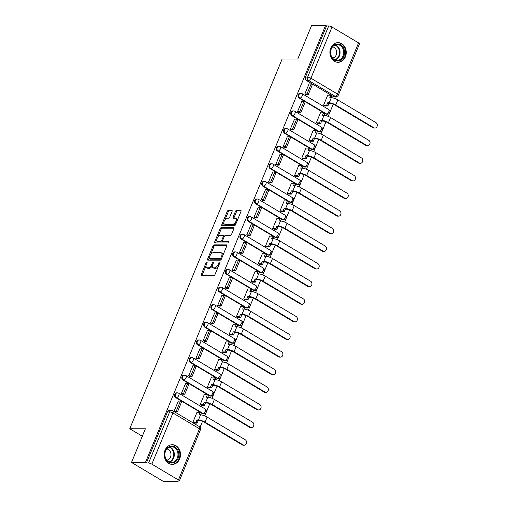 <?xml version="1.0" encoding="UTF-8"?>
<svg xmlns="http://www.w3.org/2000/svg" width="507" height="507" viewBox="0 0 507 507"><rect width="100%" height="100%" fill="white"/><g stroke="black" fill="none" stroke-linecap="round" stroke-linejoin="round"><path stroke-width="0.76" d="M206.907 261.954A0.868 0.431 -59.2 0 0 206.102 262.734L201.247 274.509A1.236 0.615 -59.2 0 0 201.304 275.574A1.236 0.615 -59.2 0 0 201.482 275.618L213.859 275.637A1.236 0.615 -59.2 0 0 215.006 274.528L219.861 262.753A0.868 0.431 -59.2 0 0 219.823 262.005A0.868 0.431 -59.2 0 0 219.696 261.973A0.868 0.431 -59.2 0 0 218.897 262.746L218.27 264.274A3.961 1.971 -59.2 0 1 214.607 267.816L213.574 267.816A3.961 1.971 -59.2 0 1 213.01 267.671A3.961 1.971 -59.2 0 1 212.832 264.267L213.46 262.74A0.868 0.431 -59.2 0 0 213.422 261.999A0.868 0.431 -59.2 0 0 213.301 261.967A0.868 0.431 -59.2 0 0 212.503 262.74L211.869 264.267A3.961 1.971 -59.2 0 1 208.206 267.81L207.179 267.81A3.961 1.971 -59.2 0 1 206.609 267.658A3.961 1.971 -59.2 0 1 206.438 264.255L207.065 262.734A0.868 0.431 -59.2 0 0 207.027 261.986A0.868 0.431 -59.2 0 0 206.907 261.954M299.149 98.092L325.709 113.923A2.522 2.098 90.1 0 0 326.635 114.183L327.408 114.183A2.522 2.098 -89.9 0 1 326.476 113.923L299.916 98.092A2.522 2.098 -89.9 0 1 298.807 95.253A2.522 2.098 -89.9 0 1 300.854 93.313L300.081 93.307A2.522 2.098 90.1 0 0 298.04 95.253A2.522 2.098 90.1 0 0 299.149 98.092L299.916 98.092A2.522 1.255 120.8 0 0 302.248 95.836A2.522 1.255 120.8 0 0 302.14 93.668A2.522 2.522 0 0 0 300.854 93.313M291.886 115.71L318.447 131.541A2.522 2.098 90.1 0 0 319.372 131.801L320.145 131.807A2.522 2.098 -89.9 0 1 319.22 131.541L292.653 115.71A2.522 2.098 -89.9 0 1 291.55 112.877A2.522 2.098 -89.9 0 1 293.591 110.932L292.818 110.932A2.522 2.098 90.1 0 0 290.777 112.871A2.522 2.098 90.1 0 0 291.886 115.71L292.653 115.71A2.522 1.255 120.8 0 0 294.992 113.454A2.522 1.255 120.8 0 0 294.878 111.287A2.522 2.522 0 0 0 293.591 110.932M284.623 133.328L311.184 149.159A2.522 2.098 90.1 0 0 312.109 149.426L312.882 149.426A2.522 2.098 -89.9 0 1 311.957 149.159L285.397 133.328A2.522 2.098 -89.9 0 1 284.288 130.495A2.522 2.098 -89.9 0 1 286.328 128.55L285.555 128.55A2.522 2.098 90.1 0 0 283.514 130.495A2.522 2.098 90.1 0 0 284.623 133.328L285.397 133.328A2.522 1.255 120.8 0 0 287.729 131.072A2.522 1.255 120.8 0 0 287.615 128.905A2.522 2.522 0 0 0 286.328 128.55M277.361 150.947L303.921 166.778A2.522 2.098 90.1 0 0 304.846 167.044L305.62 167.044A2.522 2.098 -89.9 0 1 304.694 166.778L278.134 150.947A2.522 2.098 -89.9 0 1 277.025 148.114A2.522 2.098 -89.9 0 1 279.065 146.168L278.299 146.168A2.522 2.098 90.1 0 0 276.252 148.114A2.522 2.098 90.1 0 0 277.361 150.947L278.134 150.947A2.522 1.255 120.8 0 0 280.466 148.69A2.522 1.255 120.8 0 0 280.352 146.523A2.522 2.522 0 0 0 279.065 146.168M270.098 168.565L296.658 184.396A2.522 2.098 90.1 0 0 297.59 184.662L298.357 184.662A2.522 2.098 -89.9 0 1 297.432 184.402L270.871 168.565A2.522 2.098 -89.9 0 1 269.762 165.732A2.522 2.098 -89.9 0 1 271.803 163.786L271.036 163.786A2.522 2.098 90.1 0 0 268.989 165.732A2.522 2.098 90.1 0 0 270.098 168.565L270.871 168.565A2.522 1.255 120.8 0 0 273.203 166.309A2.522 1.255 120.8 0 0 273.089 164.141A2.522 2.522 0 0 0 271.803 163.786M262.835 186.183L289.396 202.02A2.522 2.098 90.1 0 0 290.327 202.28L291.094 202.28A2.522 2.098 -89.9 0 1 290.169 202.02L263.608 186.183A2.522 2.098 -89.9 0 1 262.499 183.35A2.522 2.098 -89.9 0 1 264.54 181.405L263.773 181.405A2.522 2.098 90.1 0 0 261.726 183.35A2.522 2.098 90.1 0 0 262.835 186.183L263.608 186.183A2.522 1.255 120.8 0 0 265.941 183.927A2.522 1.255 120.8 0 0 265.826 181.76A2.522 2.522 0 0 0 264.54 181.405M255.572 203.801L282.133 219.639A2.522 2.098 90.1 0 0 283.064 219.899L283.831 219.899A2.522 2.098 -89.9 0 1 282.906 219.639L256.346 203.808A2.522 2.098 -89.9 0 1 255.236 200.968A2.522 2.098 -89.9 0 1 257.277 199.023L256.51 199.023A2.522 2.098 90.1 0 0 254.463 200.968A2.522 2.098 90.1 0 0 255.572 203.801L256.346 203.808A2.522 1.255 120.8 0 0 258.678 201.545A2.522 1.255 120.8 0 0 258.57 199.384A2.522 2.522 0 0 0 257.277 199.023M248.316 221.426L274.876 237.257A2.522 2.098 90.1 0 0 275.802 237.517L276.575 237.517A2.522 2.098 -89.9 0 1 275.643 237.257L249.083 221.426A2.522 2.098 -89.9 0 1 247.974 218.587A2.522 2.098 -89.9 0 1 250.021 216.647L249.248 216.641A2.522 2.098 90.1 0 0 247.207 218.587A2.522 2.098 90.1 0 0 248.316 221.426L249.083 221.426A2.522 1.255 120.8 0 0 251.415 219.17A2.522 1.255 120.8 0 0 251.307 217.002A2.522 2.522 0 0 0 250.021 216.647M241.053 239.044L267.614 254.875A2.522 2.098 90.1 0 0 268.539 255.135L269.312 255.141A2.522 2.098 -89.9 0 1 268.38 254.875L241.82 239.044A2.522 2.098 -89.9 0 1 240.711 236.211A2.522 2.098 -89.9 0 1 242.758 234.266L241.985 234.266A2.522 2.098 90.1 0 0 239.944 236.205A2.522 2.098 90.1 0 0 241.053 239.044L241.82 239.044A2.522 1.255 120.8 0 0 244.152 236.788A2.522 1.255 120.8 0 0 244.044 234.621A2.522 2.522 0 0 0 242.758 234.266M233.79 256.662L260.351 272.493A2.522 2.098 90.1 0 0 261.276 272.76L262.049 272.76A2.522 2.098 -89.9 0 1 261.118 272.493L234.557 256.662A2.522 2.098 -89.9 0 1 233.448 253.83A2.522 2.098 -89.9 0 1 235.495 251.884L234.722 251.884A2.522 2.098 90.1 0 0 232.681 253.83A2.522 2.098 90.1 0 0 233.79 256.662L234.557 256.662A2.522 1.255 120.8 0 0 236.889 254.406A2.522 1.255 120.8 0 0 236.782 252.239A2.522 2.522 0 0 0 235.495 251.884M226.528 274.281L253.088 290.112A2.522 2.098 90.1 0 0 254.013 290.378L254.787 290.378A2.522 2.098 -89.9 0 1 253.861 290.118L227.294 274.281A2.522 2.098 -89.9 0 1 226.192 271.448A2.522 2.098 -89.9 0 1 228.232 269.502L227.459 269.502A2.522 2.098 90.1 0 0 225.419 271.448A2.522 2.098 90.1 0 0 226.528 274.281L227.294 274.281A2.522 1.255 120.8 0 0 229.633 272.025A2.522 1.255 120.8 0 0 229.519 269.857A2.522 2.522 0 0 0 228.232 269.502M219.265 291.899L245.825 307.73A2.522 2.098 90.1 0 0 246.751 307.996L247.524 307.996A2.522 2.098 -89.9 0 1 246.598 307.736L220.038 291.899A2.522 2.098 -89.9 0 1 218.929 289.066A2.522 2.098 -89.9 0 1 220.97 287.12L220.196 287.12A2.522 2.098 90.1 0 0 218.156 289.066A2.522 2.098 90.1 0 0 219.265 291.899L220.038 291.899A2.522 1.255 120.8 0 0 222.37 289.643A2.522 1.255 120.8 0 0 222.256 287.475A2.522 2.522 0 0 0 220.97 287.12M212.002 309.517L238.563 325.355A2.522 2.098 90.1 0 0 239.488 325.614L240.261 325.614A2.522 2.098 -89.9 0 1 239.336 325.355L212.775 309.517A2.522 2.098 -89.9 0 1 211.666 306.684A2.522 2.098 -89.9 0 1 213.707 304.739L212.94 304.739A2.522 2.098 90.1 0 0 210.893 306.684A2.522 2.098 90.1 0 0 212.002 309.517L212.775 309.517A2.522 1.255 120.8 0 0 215.107 307.261A2.522 1.255 120.8 0 0 214.993 305.094A2.522 2.522 0 0 0 213.707 304.739M204.739 327.135L231.3 342.973A2.522 2.098 90.1 0 0 232.231 343.233L232.998 343.233A2.522 2.098 -89.9 0 1 232.073 342.973L205.512 327.142A2.522 2.098 -89.9 0 1 204.403 324.303A2.522 2.098 -89.9 0 1 206.444 322.357L205.677 322.357A2.522 2.098 90.1 0 0 203.63 324.303A2.522 2.098 90.1 0 0 204.739 327.135L205.512 327.142A2.522 1.255 120.8 0 0 207.845 324.879A2.522 1.255 120.8 0 0 207.731 322.718A2.522 2.522 0 0 0 206.444 322.357M197.477 344.76L224.037 360.591A2.522 2.098 90.1 0 0 224.969 360.851L225.735 360.851A2.522 2.098 -89.9 0 1 224.81 360.591L198.25 344.76A2.522 2.098 -89.9 0 1 197.141 341.921A2.522 2.098 -89.9 0 1 199.181 339.982L198.414 339.975A2.522 2.098 90.1 0 0 196.367 341.921A2.522 2.098 90.1 0 0 197.477 344.76L198.25 344.76A2.522 1.255 120.8 0 0 200.582 342.504A2.522 1.255 120.8 0 0 200.468 340.336A2.522 2.522 0 0 0 199.181 339.982M190.214 362.378L216.774 378.209A2.522 2.098 90.1 0 0 217.706 378.469L218.473 378.476A2.522 2.098 -89.9 0 1 217.547 378.209L190.987 362.378A2.522 2.098 -89.9 0 1 189.878 359.545A2.522 2.098 -89.9 0 1 191.919 357.6L191.152 357.6A2.522 2.098 90.1 0 0 189.105 359.539A2.522 2.098 90.1 0 0 190.214 362.378L190.987 362.378A2.522 1.255 120.8 0 0 193.319 360.122A2.522 1.255 120.8 0 0 193.211 357.955A2.522 2.522 0 0 0 191.919 357.6M182.951 379.997L209.518 395.828A2.522 2.098 90.1 0 0 210.443 396.094L211.216 396.094A2.522 2.098 -89.9 0 1 210.285 395.828L183.724 379.997A2.522 2.098 -89.9 0 1 182.615 377.164A2.522 2.098 -89.9 0 1 184.662 375.218L183.889 375.218A2.522 2.098 90.1 0 0 181.848 377.164A2.522 2.098 90.1 0 0 182.951 379.997L183.724 379.997A2.522 1.255 120.8 0 0 186.056 377.74A2.522 1.255 120.8 0 0 185.949 375.573A2.522 2.522 0 0 0 184.662 375.218M175.695 397.615L202.255 413.446A2.522 2.098 90.1 0 0 203.18 413.712L203.953 413.712A2.522 2.098 -89.9 0 1 203.022 413.452L176.461 397.615A2.522 2.098 -89.9 0 1 175.352 394.782A2.522 2.098 -89.9 0 1 177.399 392.836L176.626 392.836A2.522 2.098 90.1 0 0 174.585 394.782A2.522 2.098 90.1 0 0 175.695 397.615L176.461 397.615A2.522 1.255 120.8 0 0 178.794 395.359A2.522 1.255 120.8 0 0 178.686 393.191A2.522 2.522 0 0 0 177.399 392.836M165.022 450.191A9.829 8.169 90.1 0 0 172.329 464.387A9.829 8.169 90.1 0 0 179.662 458.917A9.829 8.169 90.1 0 0 172.355 444.721A9.829 8.169 90.1 0 0 165.022 450.191M330.748 48.114A9.829 8.169 90.1 0 0 338.055 62.304A9.829 8.169 90.1 0 0 345.387 56.841A9.829 8.169 90.1 0 0 338.08 42.645A9.829 8.169 90.1 0 0 330.748 48.114M232.073 211.495A1.236 0.615 -59.2 0 0 232.022 210.43A1.236 0.615 -59.2 0 0 231.845 210.38L228.372 210.38A1.236 0.615 -59.2 0 0 227.225 211.482L221.832 224.569A1.236 0.615 -59.2 0 0 221.889 225.628A1.236 0.615 -59.2 0 0 222.066 225.678L234.443 225.691A1.236 0.615 -59.2 0 0 235.59 224.588L240.983 211.501A1.236 0.615 -59.2 0 0 240.926 210.443A1.236 0.615 -59.2 0 0 240.749 210.392L236.554 210.386A1.236 0.615 -59.2 0 0 235.413 211.495L233.1 217.097A1.236 0.615 -59.2 0 0 233.157 218.156A1.236 0.615 -59.2 0 0 233.334 218.206L235.413 218.206A3.308 1.648 -59.2 0 1 235.888 218.333A3.308 1.648 -59.2 0 1 235.837 221.603A3.308 1.648 -59.2 0 1 232.967 224.138L224.816 224.126A3.308 1.648 -59.2 0 1 224.348 224.005A3.308 1.648 -59.2 0 1 224.398 220.735A3.308 1.648 -59.2 0 1 227.263 218.194L228.619 218.2A1.236 0.615 -59.2 0 0 229.766 217.091L232.073 211.495M151.846 464.146L178.407 479.977A2.522 0.621 -157.6 0 1 179.339 480.934A2.522 0.621 -157.6 0 1 178.882 481.092L176.709 481.092L177.646 481.65L163.704 481.631L131.509 462.441L145.382 428.783L129.76 428.764L282.171 58.983L297.793 59.008L311.666 25.35L325.614 25.369L145.458 462.46L146.396 463.018L148.57 463.024L169.655 411.861A2.522 2.098 -89.9 0 1 171.537 410.455L169.363 410.455A2.522 2.098 -89.9 0 0 167.481 411.855L169.655 411.861A2.522 0.621 -157.6 0 1 172.938 412.983L151.846 464.146A2.522 0.621 -157.6 0 0 148.57 463.024M131.509 462.441L145.458 462.46M214.157 244.856A1.236 0.615 -59.2 0 0 213.016 245.965L207.623 259.045A1.236 0.615 -59.2 0 0 207.674 260.11A1.236 0.615 -59.2 0 0 207.851 260.154L220.234 260.173A1.236 0.615 -59.2 0 0 221.382 259.064L226.768 245.984A1.236 0.615 -59.2 0 0 226.718 244.919A1.236 0.615 -59.2 0 0 226.54 244.875L214.157 244.856L215.095 245.413A1.236 0.615 -59.2 0 0 213.954 246.522L210.57 254.723M214.727 241.807L220.12 228.727A1.236 0.615 -59.2 0 1 221.261 227.618L233.645 227.637A1.236 0.615 -59.2 0 1 233.822 227.681A1.236 0.615 -59.2 0 1 233.879 228.746L231.566 234.342A1.236 0.615 -59.2 0 1 230.425 235.451L225.4 235.444A1.236 0.615 -59.2 0 0 224.259 236.547L222.725 240.261A1.236 0.615 -59.2 0 0 222.782 241.326A1.236 0.615 -59.2 0 0 222.96 241.376L228.188 241.383A0.868 0.431 -59.2 0 1 228.308 241.414A0.868 0.431 -59.2 0 1 228.296 242.27A0.868 0.431 -59.2 0 1 227.548 242.935L214.955 242.916A1.236 0.615 -59.2 0 1 214.784 242.872A1.236 0.615 -59.2 0 1 214.727 241.807L215.665 242.365L216.787 239.646M332.972 96.305L335.14 96.305A2.522 2.098 -89.9 0 0 336.071 96.571L333.898 96.564A2.522 2.098 -89.9 0 1 332.972 96.305L306.412 80.467L308.579 80.474A2.522 2.098 -89.9 0 1 307.635 77.096L328.726 25.933A2.522 0.621 22.4 0 1 332.003 27.055L358.563 42.886A2.522 0.621 22.4 0 1 359.495 43.843L338.403 95.005A2.522 0.621 22.4 0 0 337.478 94.049L358.563 42.886M177.646 481.65L177.881 481.092M200.075 427.249L202.496 421.361M204.746 415.905L209.759 403.743M212.008 398.287L217.021 386.119M219.271 380.668L224.284 368.5M226.534 363.05L231.547 350.882M233.797 345.425L238.81 333.264M241.059 327.807L246.072 315.646M248.322 310.189L253.335 298.027M255.585 292.571L260.598 280.409M262.841 274.952L267.861 262.784M270.104 257.334L275.117 245.166M277.367 239.716L282.38 227.548M284.63 222.091L289.643 209.93M291.893 204.473L296.906 192.311M299.155 186.855L304.168 174.693M306.418 169.237L311.431 157.075M313.681 151.618L318.694 139.45M320.944 134L325.957 121.832M328.2 116.382L333.219 104.214M335.463 98.757L336.375 96.552M325.614 25.369L326.552 25.927L328.726 25.933M197.331 412.343L197.046 412.172L192.856 422.337L194.289 423.123M178.375 401.043L174.091 411.152L175.568 411.823M185.632 383.425L181.348 393.533L182.824 394.205M204.594 394.725L204.308 394.554L200.119 404.719L201.552 405.505M192.894 365.801L188.61 375.909L190.087 376.581M211.856 377.107L211.571 376.935L207.382 387.101L208.814 387.887M200.157 348.182L195.873 358.291L197.35 358.962M219.119 359.488L218.834 359.317L214.645 369.483L216.077 370.262M207.42 330.564L203.136 340.672L204.613 341.344M226.382 341.864L226.097 341.699L221.908 351.864L223.34 352.644M214.683 312.946L210.399 323.054L211.875 323.726M233.645 324.246L233.359 324.081L229.17 334.246L230.603 335.026M221.946 295.328L217.661 305.436L219.138 306.108M240.901 306.627L240.622 306.462L236.433 316.628L237.865 317.407M229.208 277.709L224.924 287.818L226.401 288.489M248.164 289.009L247.885 288.838L243.696 299.003L245.122 299.789M236.471 260.091L232.187 270.199L233.664 270.871M255.427 271.391L255.148 271.22L250.959 281.385L252.385 282.171M243.734 242.466L239.45 252.575L240.926 253.247M262.689 253.773L262.411 253.601L258.215 263.767L259.647 264.553M250.997 224.848L246.706 234.956L248.189 235.628M269.952 236.154L269.667 235.983L265.478 246.149L266.91 246.928M258.253 207.23L253.969 217.338L255.446 218.01M277.215 218.53L276.93 218.365L272.741 228.53L274.173 229.31M265.516 189.612L261.232 199.72L262.708 200.392M284.478 200.911L284.193 200.747L280.003 210.912L281.436 211.692M272.779 171.993L268.495 182.102L269.971 182.773M291.74 183.293L291.455 183.128L287.266 193.294L288.698 194.073M280.041 154.375L275.757 164.483L277.234 165.155M299.003 165.675L298.718 165.504L294.529 175.669L295.961 176.455M287.304 136.757L283.02 146.865L284.497 147.537M306.26 148.057L305.981 147.886L301.792 158.051L303.224 158.837M294.567 119.132L290.283 129.241L291.759 129.912M313.522 130.438L313.244 130.267L309.055 140.433L310.48 141.219M301.83 101.514L297.546 111.622L299.022 112.294M320.785 112.82L320.506 112.649L316.317 122.814L317.743 123.594M309.093 83.896L304.808 94.004L306.285 94.676M328.048 95.196L327.769 95.031L323.574 105.196L325.006 105.976M129.76 428.764L142.309 436.242M326.552 25.927L305.461 77.089A2.522 2.098 90.1 0 0 306.412 80.467M146.396 463.018L167.481 411.855M206.609 267.658L207.547 268.222A3.961 1.971 -59.2 0 0 208.117 268.368L207.179 267.81M212.452 265.573A3.961 1.971 -59.2 0 1 209.144 268.368L208.117 268.368M213.01 267.671L213.948 268.228A3.961 1.971 -59.2 0 0 214.512 268.374L213.574 267.816M218.384 266.327A3.961 1.971 -59.2 0 1 215.545 268.374L214.512 268.374M206.026 265.757L202.185 275.067A1.236 0.615 -59.2 0 0 202.052 275.618M226.908 245.432L215.095 245.413M209.03 258.462L208.561 259.603A1.236 0.615 -59.2 0 0 208.421 260.154M209.087 257.829A0.868 0.431 -59.2 0 0 209.125 258.57A0.868 0.431 -59.2 0 0 209.252 258.602L220.114 258.621A0.868 0.431 -59.2 0 0 220.919 257.841L221.578 256.238A3.961 1.971 -59.2 0 0 221.407 252.835A3.961 1.971 -59.2 0 0 220.843 252.682L213.415 252.676A3.961 1.971 -59.2 0 0 209.752 256.219L209.087 257.829M209.974 259.039A0.868 0.431 -59.2 0 0 210.063 259.128A0.868 0.431 -59.2 0 0 210.19 259.166L209.252 258.602M221.388 259.039A0.868 0.431 -59.2 0 1 221.058 259.178L210.19 259.166M222.928 255.3A3.961 1.971 -59.2 0 0 222.345 253.392L221.407 252.835M217.814 237.149L221.058 229.284L220.12 228.727M234.012 228.194L222.205 228.175A1.236 0.615 -59.2 0 0 221.058 229.284M223.593 241.757A1.236 0.615 -59.2 0 0 223.72 241.89A1.236 0.615 -59.2 0 0 223.898 241.934L228.416 241.94M220.19 235.438A3.308 1.648 -59.2 0 0 217.326 237.973A3.308 1.648 -59.2 0 0 217.275 241.243A3.308 1.648 -59.2 0 0 217.75 241.364L220.621 241.37A1.236 0.615 -59.2 0 0 221.762 240.261L223.295 236.547A1.236 0.615 -59.2 0 0 223.238 235.482A1.236 0.615 -59.2 0 0 223.061 235.438L220.19 235.438M217.275 241.243L218.213 241.801A3.308 1.648 -59.2 0 0 218.688 241.928L217.75 241.364M222.605 241.034A1.236 0.615 -59.2 0 1 221.559 241.928L218.688 241.928M224.36 236.338A1.236 0.615 -59.2 0 0 224.176 236.047L223.238 235.482M215.665 242.365A1.236 0.615 -59.2 0 0 215.532 242.916M224.348 224.005L225.285 224.563A3.308 1.648 -59.2 0 0 225.754 224.69L224.816 224.126M236.205 223.099A3.308 1.648 -59.2 0 1 233.911 224.696L225.754 224.69M237.327 220.374A3.308 1.648 -59.2 0 0 236.826 218.891L235.888 218.333M241.117 210.956L237.491 210.95A1.236 0.615 -59.2 0 0 236.351 212.059L234.044 217.655A1.236 0.615 -59.2 0 0 233.904 218.206M223.847 222.522L222.769 225.127A1.236 0.615 -59.2 0 0 222.636 225.678M232.212 210.944L229.31 210.937A1.236 0.615 -59.2 0 0 228.163 212.046L224.969 219.797M244.228 445.197L243.316 445.197A2.833 2.358 -89.9 0 1 242.27 444.899L243.183 444.899A2.833 2.358 90.1 0 0 244.228 445.197A2.833 2.358 90.1 0 0 246.522 443.01A2.833 2.358 90.1 0 0 245.28 439.816L207.129 417.077A5.045 1.242 -157.6 0 0 200.569 414.834L199.061 414.834L200.088 412.349L196.982 412.343M200.088 412.349L201.304 413.072L198.471 419.916L196.97 419.916L195.943 422.401L192.952 422.394M196.97 419.916L198.186 420.639L199.695 420.645A3.403 0.837 22.4 0 1 204.118 422.16L242.27 444.899M198.186 420.639L197.166 423.13L195.943 422.401M194.175 423.123L197.166 423.13M175.213 411.823L177.501 411.823L181.645 401.772L180.429 401.043L176.284 411.095L174.11 411.095M180.429 401.043L178.255 401.043M177.501 411.823L176.284 411.095M243.183 444.899L205.031 422.16A5.045 1.242 -157.6 0 0 198.471 419.916M165.89 459.266A8.505 7.073 -89.9 0 1 167.868 447.472A8.505 7.073 -89.9 0 1 177.672 449.842A8.505 7.073 -89.9 0 1 175.695 461.636A8.505 7.073 -89.9 0 1 165.89 459.266M176.886 450.191A7.878 6.547 90.1 0 0 171.442 446.673A7.878 6.547 90.1 0 0 165.662 450.831A7.878 6.547 90.1 0 0 165.979 458.917A7.878 6.547 90.1 0 0 171.423 462.428A7.878 6.547 90.1 0 0 177.203 458.277A7.878 6.547 90.1 0 0 176.886 450.191M166.803 460.122A5.609 4.664 90.1 0 0 170.2 451.439A5.609 4.664 90.1 0 0 166.816 448.968M171.29 464.304A9.766 8.118 90.1 0 0 171.765 464.323A9.766 8.118 90.1 0 0 178.933 459.171A9.766 8.118 90.1 0 0 178.546 449.139A9.766 8.118 90.1 0 0 171.797 444.785A9.766 8.118 90.1 0 0 171.315 444.804M331.616 57.19A8.505 7.073 -89.9 0 1 333.593 45.396A8.505 7.073 -89.9 0 1 343.397 47.759A8.505 7.073 -89.9 0 1 341.42 59.56A8.505 7.073 -89.9 0 1 331.616 57.19M342.612 48.108A7.878 6.547 90.1 0 0 337.168 44.597A7.878 6.547 90.1 0 0 331.388 48.748A7.878 6.547 90.1 0 0 331.705 56.841A7.878 6.547 90.1 0 0 337.142 60.352A7.878 6.547 90.1 0 0 342.922 56.201A7.878 6.547 90.1 0 0 342.612 48.108M332.522 58.045A5.609 4.664 90.1 0 0 335.926 49.356A5.609 4.664 90.1 0 0 332.541 46.891M337.009 62.228A9.766 8.118 90.1 0 0 337.491 62.241A9.766 8.118 90.1 0 0 344.659 57.095A9.766 8.118 90.1 0 0 344.266 47.062A9.766 8.118 90.1 0 0 337.523 42.708A9.766 8.118 90.1 0 0 337.041 42.721M251.491 427.578L250.578 427.572A2.833 2.358 -89.9 0 1 249.533 427.281L250.445 427.281A2.833 2.358 90.1 0 0 251.491 427.578A2.833 2.358 90.1 0 0 253.785 425.386A2.833 2.358 90.1 0 0 252.537 422.198L214.385 399.459A5.045 1.242 -157.6 0 0 207.832 397.215L206.324 397.215L207.35 394.725L204.239 394.725M207.35 394.725L208.567 395.454L205.734 402.298L204.232 402.298L203.206 404.782L200.214 404.776M204.232 402.298L205.449 403.021L206.957 403.027A3.403 0.837 22.4 0 1 211.381 404.535L249.533 427.281M205.449 403.021L204.422 405.505L203.206 404.782M201.431 405.505L204.422 405.505M182.476 394.199L184.763 394.205L188.908 384.154L187.691 383.425L183.547 393.476L181.373 393.476M187.691 383.425L185.518 383.425M184.763 394.205L183.547 393.476M250.445 427.281L212.294 404.542A5.045 1.242 -157.6 0 0 205.734 402.298M258.747 409.96L257.841 409.954A2.833 2.358 -89.9 0 1 256.796 409.662L257.708 409.662A2.833 2.358 90.1 0 0 258.747 409.96A2.833 2.358 90.1 0 0 261.048 407.767A2.833 2.358 90.1 0 0 259.799 404.58L221.648 381.834A5.045 1.242 -157.6 0 0 215.095 379.597L213.586 379.591L214.613 377.107L211.501 377.107M214.613 377.107L215.83 377.835L212.997 384.68L211.489 384.674L210.468 387.158L207.477 387.158M211.489 384.674L212.712 385.402L214.22 385.402A3.403 0.837 22.4 0 1 218.644 386.917L256.796 409.662M212.712 385.402L211.685 387.887L210.468 387.158M208.694 387.887L211.685 387.887M189.738 376.581L192.026 376.587L196.171 366.536L194.948 365.807L190.809 375.858L188.636 375.858M194.948 365.807L192.78 365.801M192.026 376.587L190.809 375.858M257.708 409.662L219.556 386.917A5.045 1.242 -157.6 0 0 212.997 384.68M266.01 392.336L265.104 392.336A2.833 2.358 -89.9 0 1 264.058 392.044L264.971 392.044A2.833 2.358 90.1 0 0 266.01 392.336A2.833 2.358 90.1 0 0 268.311 390.149A2.833 2.358 90.1 0 0 267.062 386.961L228.911 364.216A5.045 1.242 -157.6 0 0 222.358 361.979L220.849 361.973L221.87 359.488L218.764 359.488M221.87 359.488L223.093 360.217L222.37 361.979M264.971 392.044L226.819 369.299A5.045 1.242 -157.6 0 0 220.26 367.062L218.751 367.055L219.975 367.784L221.483 367.784A3.403 0.837 22.4 0 1 225.907 369.299L264.058 392.044M219.975 367.784L218.948 370.268L217.731 369.54L214.74 369.54M215.957 370.262L218.948 370.268M197.001 358.962L199.289 358.969L203.434 348.917L202.211 348.189L198.072 358.24L195.898 358.234M202.211 348.189L200.043 348.182M199.289 358.969L198.072 358.24M218.751 367.055L217.731 369.54M273.273 374.717L272.36 374.717A2.833 2.358 -89.9 0 1 271.321 374.426L272.234 374.426A2.833 2.358 90.1 0 0 273.273 374.717A2.833 2.358 90.1 0 0 275.574 372.531A2.833 2.358 90.1 0 0 274.325 369.343L236.173 346.598A5.045 1.242 -157.6 0 0 229.614 344.354L228.112 344.354L229.132 341.87L226.027 341.864M229.132 341.87L230.355 342.599L229.627 344.354M272.234 374.426L234.082 351.681A5.045 1.242 -157.6 0 0 227.523 349.437L226.014 349.437L227.237 350.166L228.739 350.166A3.403 0.837 22.4 0 1 233.169 351.681L271.321 374.426M227.237 350.166L226.211 352.65L224.994 351.921L222.003 351.921M223.219 352.644L226.211 352.65M204.264 341.344L206.552 341.35L210.697 331.293L209.473 330.57L205.335 340.622L203.161 340.615M209.473 330.57L207.306 330.564M206.552 341.35L205.335 340.622M226.014 349.437L224.994 351.921M280.536 357.099L279.623 357.099A2.833 2.358 -89.9 0 1 278.584 356.801L279.49 356.808A2.833 2.358 90.1 0 0 280.536 357.099A2.833 2.358 90.1 0 0 282.836 354.913A2.833 2.358 90.1 0 0 281.588 351.725L243.436 328.98A5.045 1.242 -157.6 0 0 236.877 326.736L235.375 326.736L236.395 324.252L233.29 324.246M236.395 324.252L237.618 324.981L236.889 326.736M279.49 356.808L241.338 334.062A5.045 1.242 -157.6 0 0 234.785 331.819L233.277 331.819L234.5 332.548L236.002 332.548A3.403 0.837 22.4 0 1 240.432 334.062L278.584 356.801M234.5 332.548L233.474 335.032L232.25 334.303L229.259 334.297M230.482 335.026L233.474 335.032M211.527 323.726L213.815 323.726L217.959 313.675L216.736 312.952L212.591 323.003L210.424 322.997M216.736 312.952L214.562 312.946M213.815 323.726L212.591 323.003M233.277 331.819L232.25 334.303M287.799 339.481L286.886 339.481A2.833 2.358 -89.9 0 1 285.847 339.183L286.753 339.183A2.833 2.358 90.1 0 0 287.799 339.481A2.833 2.358 90.1 0 0 290.099 337.294A2.833 2.358 90.1 0 0 288.851 334.1L250.699 311.361A5.045 1.242 -157.6 0 0 244.14 309.118L242.638 309.118L243.658 306.634L240.552 306.627M243.658 306.634L244.881 307.362L242.048 314.201L240.54 314.201L239.513 316.685L236.522 316.679M240.54 314.201L241.763 314.929L243.265 314.929A3.403 0.837 22.4 0 1 247.695 316.444L285.847 339.183M241.763 314.929L240.736 317.414L239.513 316.685M237.745 317.407L240.736 317.414M218.783 306.108L221.077 306.108L225.222 296.056L223.999 295.328L219.854 305.379L217.687 305.379M223.999 295.328L221.825 295.328M221.077 306.108L219.854 305.379M286.753 339.183L248.601 316.444A5.045 1.242 -157.6 0 0 242.048 314.201M295.061 321.863L294.149 321.863A2.833 2.358 -89.9 0 1 293.109 321.565L294.016 321.565A2.833 2.358 90.1 0 0 295.061 321.863A2.833 2.358 90.1 0 0 297.362 319.676A2.833 2.358 90.1 0 0 296.113 316.482L257.962 293.743A5.045 1.242 -157.6 0 0 251.402 291.5L249.894 291.5L250.921 289.015L247.815 289.009M250.921 289.015L252.144 289.738L249.311 296.582L247.803 296.582L246.776 299.067L243.785 299.06M247.803 296.582L249.019 297.305L250.528 297.311A3.403 0.837 22.4 0 1 254.958 298.826L293.109 321.565M249.019 297.305L247.999 299.795L246.776 299.067M245.008 299.789L247.999 299.795M226.046 288.489L228.34 288.489L232.479 278.438L231.262 277.709L227.117 287.761L224.943 287.761M231.262 277.709L229.088 277.709M228.34 288.489L227.117 287.761M294.016 321.565L255.864 298.826A5.045 1.242 -157.6 0 0 249.311 296.582M302.324 304.244L301.412 304.238A2.833 2.358 -89.9 0 1 300.366 303.947L301.278 303.947A2.833 2.358 90.1 0 0 302.324 304.244A2.833 2.358 90.1 0 0 304.618 302.052A2.833 2.358 90.1 0 0 303.376 298.864L265.224 276.125A5.045 1.242 -157.6 0 0 258.665 273.881L257.157 273.881L258.183 271.391L255.078 271.391M258.183 271.391L259.4 272.12L256.567 278.964L255.065 278.964L254.039 281.448L251.047 281.442M255.065 278.964L256.282 279.687L257.79 279.693A3.403 0.837 22.4 0 1 262.214 281.201L300.366 303.947M256.282 279.687L255.262 282.171L254.039 281.448M252.271 282.171L255.262 282.171M233.309 270.865L235.603 270.871L239.741 260.82L238.524 260.091L234.38 270.142L232.206 270.142M238.524 260.091L236.351 260.091M235.603 270.871L234.38 270.142M301.278 303.947L263.127 281.208A5.045 1.242 -157.6 0 0 256.567 278.964M309.587 286.626L308.674 286.62A2.833 2.358 -89.9 0 1 307.629 286.328L308.541 286.328A2.833 2.358 90.1 0 0 309.587 286.626A2.833 2.358 90.1 0 0 311.881 284.433A2.833 2.358 90.1 0 0 310.639 281.246L272.487 258.5A5.045 1.242 -157.6 0 0 265.928 256.263L264.42 256.257L265.446 253.773L262.341 253.773M265.446 253.773L266.663 254.501L265.941 256.263M308.541 286.328L270.389 263.583A5.045 1.242 -157.6 0 0 263.83 261.346L262.328 261.339L263.545 262.068L265.053 262.068A3.403 0.837 22.4 0 1 269.477 263.583L307.629 286.328M263.545 262.068L262.525 264.553L261.301 263.824L258.31 263.824M259.533 264.553L262.525 264.553M240.572 253.247L242.866 253.253L247.004 243.202L245.787 242.473L241.643 252.524L239.469 252.524M245.787 242.473L243.613 242.466M242.866 253.253L241.643 252.524M262.328 261.339L261.301 263.824M316.85 269.002L315.937 269.002A2.833 2.358 -89.9 0 1 314.891 268.71L315.804 268.71A2.833 2.358 90.1 0 0 316.85 269.002A2.833 2.358 90.1 0 0 319.144 266.815A2.833 2.358 90.1 0 0 317.895 263.627L279.744 240.882A5.045 1.242 -157.6 0 0 273.191 238.645L271.682 238.639L272.709 236.154L269.597 236.154M272.709 236.154L273.926 236.883L273.203 238.645M315.804 268.71L277.652 245.965A5.045 1.242 -157.6 0 0 271.093 243.728L269.591 243.721L270.808 244.45L272.316 244.45A3.403 0.837 22.4 0 1 276.74 245.965L314.891 268.71M270.808 244.45L269.781 246.934L268.564 246.206L265.573 246.206M266.79 246.928L269.781 246.934M247.834 235.628L250.122 235.635L254.267 225.583L253.05 224.855L248.905 234.906L246.732 234.899M253.05 224.855L250.876 224.848M250.122 235.635L248.905 234.906M269.591 243.721L268.564 246.206M324.106 251.383L323.2 251.383A2.833 2.358 -89.9 0 1 322.154 251.092L323.067 251.092A2.833 2.358 90.1 0 0 324.106 251.383A2.833 2.358 90.1 0 0 326.407 249.197A2.833 2.358 90.1 0 0 325.158 246.009L287.006 223.264A5.045 1.242 -157.6 0 0 280.453 221.02L278.945 221.02L279.972 218.536L276.86 218.53M279.972 218.536L281.189 219.265L278.356 226.103L276.847 226.103L275.827 228.587L272.836 228.587M276.847 226.103L278.07 226.832L279.579 226.832A3.403 0.837 22.4 0 1 284.002 228.346L322.154 251.092M278.07 226.832L277.044 229.316L275.827 228.587M274.053 229.31L277.044 229.316M255.097 218.01L257.385 218.016L261.53 207.959L260.313 207.236L256.168 217.288L253.994 217.281M260.313 207.236L258.139 207.23M257.385 218.016L256.168 217.288M323.067 251.092L284.915 228.346A5.045 1.242 -157.6 0 0 278.356 226.103M331.369 233.765L330.463 233.765A2.833 2.358 -89.9 0 1 329.417 233.467L330.33 233.474A2.833 2.358 90.1 0 0 331.369 233.765A2.833 2.358 90.1 0 0 333.669 231.579A2.833 2.358 90.1 0 0 332.421 228.391L294.269 205.646A5.045 1.242 -157.6 0 0 287.716 203.402L286.208 203.402L287.228 200.918L284.123 200.911M287.228 200.918L288.451 201.647L285.618 208.485L284.11 208.485L283.09 210.969L280.098 210.963M284.11 208.485L285.333 209.214L286.842 209.214A3.403 0.837 22.4 0 1 291.265 210.728L329.417 233.467M285.333 209.214L284.307 211.698L283.09 210.969M281.315 211.692L284.307 211.698M262.36 200.392L264.648 200.392L268.792 190.34L267.569 189.618L263.431 199.669L261.257 199.663M267.569 189.618L265.402 189.612M264.648 200.392L263.431 199.669M330.33 233.474L292.178 210.728A5.045 1.242 -157.6 0 0 285.618 208.485M338.632 216.147L337.725 216.147A2.833 2.358 -89.9 0 1 336.68 215.849L337.592 215.849A2.833 2.358 90.1 0 0 338.632 216.147A2.833 2.358 90.1 0 0 340.932 213.96A2.833 2.358 90.1 0 0 339.684 210.766L301.532 188.027A5.045 1.242 -157.6 0 0 294.979 185.784L293.471 185.784L294.491 183.3L291.386 183.293M294.491 183.3L295.714 184.028L292.881 190.866L291.373 190.866L290.353 193.351L287.361 193.344M291.373 190.866L292.596 191.595L294.098 191.595A3.403 0.837 22.4 0 1 298.528 193.11L336.68 215.849M292.596 191.595L291.569 194.08L290.353 193.351M288.578 194.073L291.569 194.08M269.623 182.773L271.91 182.773L276.055 172.722L274.832 171.993L270.694 182.045L268.52 182.045M274.832 171.993L272.665 171.993M271.91 182.773L270.694 182.045M337.592 215.849L299.441 193.11A5.045 1.242 -157.6 0 0 292.881 190.866M345.894 198.529L344.982 198.529A2.833 2.358 -89.9 0 1 343.942 198.231L344.855 198.231A2.833 2.358 90.1 0 0 345.894 198.529A2.833 2.358 90.1 0 0 348.195 196.342A2.833 2.358 90.1 0 0 346.946 193.148L308.795 170.409A5.045 1.242 -157.6 0 0 302.235 168.166L300.733 168.166L301.754 165.681L298.648 165.675M301.754 165.681L302.977 166.404L300.144 173.248L298.636 173.248L297.615 175.733L294.624 175.726M298.636 173.248L299.859 173.971L301.361 173.977A3.403 0.837 22.4 0 1 305.791 175.492L343.942 198.231M299.859 173.971L298.832 176.461L297.615 175.733M295.841 176.455L298.832 176.461M276.885 165.155L279.173 165.155L283.318 155.104L282.095 154.375L277.95 164.426L275.783 164.426M282.095 154.375L279.921 154.375M279.173 165.155L277.95 164.426M344.855 198.231L306.703 175.492A5.045 1.242 -157.6 0 0 300.144 173.248M353.157 180.91L352.245 180.904A2.833 2.358 -89.9 0 1 351.205 180.612L352.112 180.612A2.833 2.358 90.1 0 0 353.157 180.91A2.833 2.358 90.1 0 0 355.458 178.718A2.833 2.358 90.1 0 0 354.209 175.53L316.057 152.791A5.045 1.242 -157.6 0 0 309.498 150.547L307.996 150.547L309.017 148.057L305.911 148.057M309.017 148.057L310.24 148.785L309.511 150.547M352.112 180.612L313.96 157.873A5.045 1.242 -157.6 0 0 307.407 155.63L305.898 155.63L307.122 156.352L308.624 156.359A3.403 0.837 22.4 0 1 313.053 157.867L351.205 180.612M307.122 156.352L306.095 158.837L304.872 158.114L301.88 158.108M303.104 158.837L306.095 158.837M284.142 147.531L286.436 147.537L290.581 137.486L289.358 136.757L285.213 146.808L283.045 146.808M289.358 136.757L287.184 136.757M286.436 147.537L285.213 146.808M305.898 155.63L304.872 158.114M360.42 163.292L359.507 163.286A2.833 2.358 -89.9 0 1 358.468 162.994L359.374 162.994A2.833 2.358 90.1 0 0 360.42 163.292A2.833 2.358 90.1 0 0 362.72 161.099A2.833 2.358 90.1 0 0 361.472 157.911L323.32 135.166A5.045 1.242 -157.6 0 0 316.761 132.929L315.253 132.923L316.279 130.438L313.174 130.438M316.279 130.438L317.502 131.167L316.774 132.929M359.374 162.994L321.223 140.249A5.045 1.242 -157.6 0 0 314.67 138.012L313.161 138.005L314.378 138.734L315.886 138.734A3.403 0.837 22.4 0 1 320.316 140.249L358.468 162.994M314.378 138.734L313.358 141.219L312.135 140.49L309.143 140.49M310.366 141.219L313.358 141.219M291.405 129.912L293.699 129.919L297.843 119.867L296.62 119.139L292.476 129.19L290.302 129.19M296.62 119.139L294.447 119.132M293.699 129.919L292.476 129.19M313.161 138.005L312.135 140.49M367.683 145.667L366.77 145.667A2.833 2.358 -89.9 0 1 365.724 145.376L366.637 145.376A2.833 2.358 90.1 0 0 367.683 145.667A2.833 2.358 90.1 0 0 369.983 143.481A2.833 2.358 90.1 0 0 368.735 140.293L330.583 117.548A5.045 1.242 -157.6 0 0 324.024 115.311L322.515 115.304L323.542 112.82L320.437 112.82M323.542 112.82L324.759 113.549L321.932 120.393L320.424 120.387L319.397 122.871L316.406 122.871M320.424 120.387L321.641 121.116L323.149 121.116A3.403 0.837 22.4 0 1 327.573 122.631L365.724 145.376M321.641 121.116L320.62 123.6L319.397 122.871M317.629 123.594L320.62 123.6M298.667 112.294L300.962 112.3L305.1 102.249L303.883 101.52L299.738 111.572L297.565 111.565M303.883 101.52L301.709 101.514M300.962 112.3L299.738 111.572M366.637 145.376L328.485 122.631A5.045 1.242 -157.6 0 0 321.932 120.393M374.946 128.049L374.033 128.049A2.833 2.358 -89.9 0 1 372.987 127.758L373.9 127.758A2.833 2.358 90.1 0 0 374.946 128.049A2.833 2.358 90.1 0 0 377.24 125.863A2.833 2.358 90.1 0 0 375.998 122.675L337.846 99.93A5.045 1.242 -157.6 0 0 331.286 97.686L329.778 97.686L330.805 95.202L327.699 95.196M330.805 95.202L332.022 95.931L329.189 102.769L327.687 102.769L326.66 105.253L323.669 105.253M327.687 102.769L328.904 103.498L330.412 103.498A3.403 0.837 22.4 0 1 334.835 105.012L372.987 127.758M328.904 103.498L327.883 105.982L326.66 105.253M324.892 105.976L327.883 105.982M305.93 94.676L308.224 94.682L312.363 84.625L311.146 83.902L307.001 93.953L304.827 93.947M311.146 83.902L308.972 83.896M308.224 94.682L307.001 93.953M373.9 127.758L335.748 105.012A5.045 1.242 -157.6 0 0 329.189 102.769M206.875 263.19L206.102 262.734M219.67 263.209L218.897 262.746M213.276 263.203L212.503 262.74M325.709 113.923L326.476 113.923A2.522 1.255 -59.2 0 0 328.809 111.667A2.522 1.255 120.8 0 0 328.701 109.499L302.14 93.668M318.447 131.541L319.22 131.541A2.522 1.255 -59.2 0 0 321.552 129.285A2.522 1.255 120.8 0 0 321.438 127.118L294.878 111.287M311.184 149.159L311.957 149.159A2.522 1.255 -59.2 0 0 314.289 146.903A2.522 1.255 120.8 0 0 314.175 144.736L287.615 128.905M303.921 166.778L304.694 166.778A2.522 1.255 -59.2 0 0 307.027 164.522A2.522 1.255 120.8 0 0 306.912 162.354L280.352 146.523M296.658 184.396L297.432 184.402A2.522 1.255 -59.2 0 0 299.764 182.146A2.522 1.255 120.8 0 0 299.65 179.979L273.089 164.141M289.396 202.02L290.169 202.02A2.522 1.255 -59.2 0 0 292.501 199.764A2.522 1.255 120.8 0 0 292.393 197.597L265.826 181.76M282.133 219.639L282.906 219.639A2.522 1.255 -59.2 0 0 285.238 217.383A2.522 1.255 120.8 0 0 285.13 215.215L258.57 199.384M274.876 237.257L275.643 237.257A2.522 1.255 -59.2 0 0 277.975 235.001A2.522 1.255 120.8 0 0 277.868 232.833L251.307 217.002M267.614 254.875L268.38 254.875A2.522 1.255 -59.2 0 0 270.713 252.619A2.522 1.255 120.8 0 0 270.605 250.452L244.044 234.621M260.351 272.493L261.118 272.493A2.522 1.255 -59.2 0 0 263.45 270.237A2.522 1.255 120.8 0 0 263.342 268.07L236.782 252.239M253.088 290.112L253.861 290.118A2.522 1.255 -59.2 0 0 256.193 287.856A2.522 1.255 120.8 0 0 256.079 285.688L229.519 269.857M245.825 307.73L246.598 307.736A2.522 1.255 -59.2 0 0 248.931 305.48A2.522 1.255 120.8 0 0 248.817 303.313L222.256 287.475M238.563 325.355L239.336 325.355A2.522 1.255 -59.2 0 0 241.668 323.098A2.522 1.255 120.8 0 0 241.554 320.931L214.993 305.094M231.3 342.973L232.073 342.973A2.522 1.255 -59.2 0 0 234.405 340.717A2.522 1.255 120.8 0 0 234.291 338.549L207.731 322.718M224.037 360.591L224.81 360.591A2.522 1.255 -59.2 0 0 227.142 358.335A2.522 1.255 120.8 0 0 227.035 356.168L200.468 340.336M216.774 378.209L217.547 378.209A2.522 1.255 -59.2 0 0 219.88 375.953A2.522 1.255 120.8 0 0 219.772 373.786L193.211 357.955M209.518 395.828L210.285 395.828A2.522 1.255 -59.2 0 0 212.617 393.571A2.522 1.255 120.8 0 0 212.509 391.404L185.949 375.573M202.255 413.446L203.022 413.452A2.522 1.255 -59.2 0 0 205.354 411.19A2.522 1.255 120.8 0 0 205.246 409.022L178.686 393.191M335.14 96.305L308.579 80.474A2.522 1.255 120.8 0 0 310.911 78.217L337.478 94.049A2.522 1.255 120.8 0 1 335.14 96.305M332.003 27.055L310.911 78.217A2.522 0.621 -157.6 0 0 307.635 77.096L305.461 77.089M178.407 479.977L199.498 428.814L172.938 412.983A2.522 1.255 -59.2 0 0 172.824 410.816A2.522 2.522 0 0 0 171.537 410.455M199.384 426.647A2.522 1.255 -59.2 0 1 199.498 428.814A2.522 0.621 22.4 0 1 200.423 429.771A2.522 2.522 0 0 0 199.384 426.647L172.824 410.816M209.144 268.368L208.206 267.81M212.661 264.736L211.869 264.267M215.545 268.374L214.607 267.816M219.043 264.736L218.27 264.274M202.185 275.067L201.247 274.509M208.561 259.603L207.623 259.045M213.954 246.522L213.016 245.965M221.058 259.178L220.114 258.621M221.692 258.304L220.919 257.841M222.358 256.694L221.578 256.238M222.205 228.175L221.261 227.618M223.898 241.934L222.96 241.376M221.559 241.928L220.621 241.37M222.598 240.755L221.762 240.261M224.069 237.01L223.295 236.547M233.911 224.696L232.967 224.138M234.044 217.655L233.1 217.097M236.351 212.059L235.413 211.495M237.491 210.95L236.554 210.386M222.769 225.127L221.832 224.569M228.163 212.046L227.225 211.482M229.31 210.937L228.372 210.38M205.031 422.16L207.129 417.077M169.617 446.984A7.878 6.547 -89.9 0 1 173.236 450.184A7.878 6.547 -89.9 0 1 169.598 462.118M169.078 461.902A7.618 6.331 90.1 0 0 172.71 450.324A7.618 6.331 90.1 0 0 169.097 447.193M335.342 44.908A7.878 6.547 -89.9 0 1 338.955 48.102A7.878 6.547 -89.9 0 1 335.317 60.035M334.804 59.826A7.618 6.331 90.1 0 0 338.435 48.247A7.618 6.331 90.1 0 0 334.823 45.117M212.294 404.542L214.385 399.459M219.556 386.917L221.648 381.834M220.26 367.062L222.358 361.979M226.819 369.299L228.911 364.216M227.523 349.437L229.614 344.354M234.082 351.681L236.173 346.598M234.785 331.819L236.877 326.736M241.338 334.062L243.436 328.98M248.601 316.444L250.699 311.361M255.864 298.826L257.962 293.743M263.127 281.208L265.224 276.125M263.83 261.346L265.928 256.263M270.389 263.583L272.487 258.5M271.093 243.728L273.191 238.645M277.652 245.965L279.744 240.882M284.915 228.346L287.006 223.264M292.178 210.728L294.269 205.646M299.441 193.11L301.532 188.027M306.703 175.492L308.795 170.409M307.407 155.63L309.498 150.547M313.96 157.873L316.057 152.791M314.67 138.012L316.761 132.929M321.223 140.249L323.32 135.166M328.485 122.631L330.583 117.548M335.748 105.012L337.846 99.93M203.953 413.712A2.522 2.522 0 0 0 205.246 409.022M211.216 396.094A2.522 2.522 0 0 0 212.509 391.404M218.473 378.476A2.522 2.522 0 0 0 219.772 373.786M225.735 360.851A2.522 2.522 0 0 0 227.035 356.168M232.998 343.233A2.522 2.522 0 0 0 234.291 338.549M240.261 325.614A2.522 2.522 0 0 0 241.554 320.931M247.524 307.996A2.522 2.522 0 0 0 248.817 303.313M254.787 290.378A2.522 2.522 0 0 0 256.079 285.688M262.049 272.76A2.522 2.522 0 0 0 263.342 268.07M269.312 255.141A2.522 2.522 0 0 0 270.605 250.452M276.575 237.517A2.522 2.522 0 0 0 277.868 232.833M283.831 219.899A2.522 2.522 0 0 0 285.13 215.215M291.094 202.28A2.522 2.522 0 0 0 292.393 197.597M298.357 184.662A2.522 2.522 0 0 0 299.65 179.979M305.62 167.044A2.522 2.522 0 0 0 306.912 162.354M312.882 149.426A2.522 2.522 0 0 0 314.175 144.736M320.145 131.807A2.522 2.522 0 0 0 321.438 127.118M327.408 114.183A2.522 2.522 0 0 0 328.701 109.499M336.071 96.571A2.522 2.522 0 0 0 338.403 95.005M179.339 480.934L200.423 429.771M210.063 259.128L209.125 258.57M223.72 241.89L222.782 241.326M171.765 464.323L171.404 464.323M171.797 444.785L171.429 444.785M337.491 62.241L337.13 62.241M337.523 42.708L337.155 42.708"/></g></svg>
